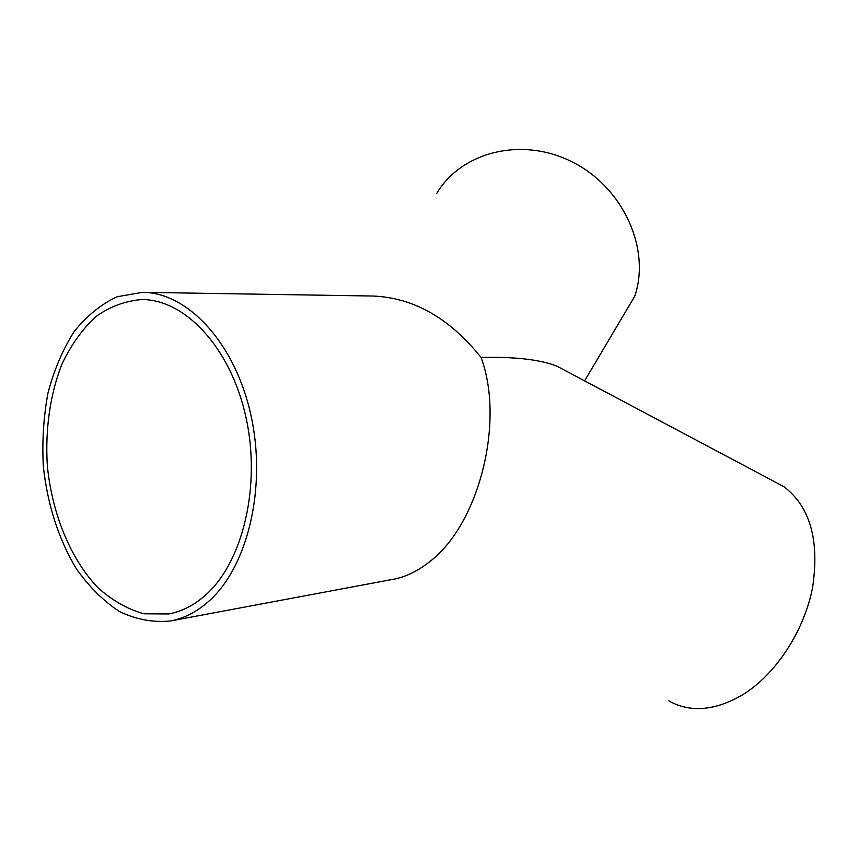 <?xml version="1.0" encoding="UTF-8"?>
<svg xmlns="http://www.w3.org/2000/svg" width="858" height="858" viewBox="0 0 858 858"><rect width="100%" height="100%" fill="white"/><g stroke="black" fill="none" stroke-linecap="round" stroke-linejoin="round"><path stroke-width="1.29" d="M205.341 595.28C193.94 605.33 181.703 611.561 168.64 613.953L143.962 613.792C127.585 609.255 112.205 600.525 97.844 587.623C70.431 558.837 52.102 513.835 47.351 465.883C45.056 429.815 50.043 394.444 61.894 364.2C70.967 345.163 82.196 329.375 95.57 316.816C109.942 306.542 125.429 300.783 142.031 299.539C185.425 299.517 230.738 347.983 245.903 417.02C261.272 485.95 242.868 562.473 205.341 595.28M772.693 480.716L783.804 486.615C809.941 506.402 819.572 539.843 812.687 586.926C804.396 630.941 775.771 674.57 742.385 694.948C714.735 710.885 690.218 712.859 668.832 700.868M170.442 620.977C183.891 618.446 196.503 612.033 208.279 601.715C247.554 567.631 266.988 487.698 251.008 415.529C235.264 343.254 187.923 292.481 142.621 292.321L117.106 296.739C100.965 304.279 86.594 315.959 74.024 331.799C62.773 349.581 54.108 369.905 48.037 392.771C43.576 416.559 41.999 441.044 43.308 466.226C47.48 504.568 58.441 538.674 76.201 568.543C88.932 586.572 103.303 600.879 119.337 611.464C136.014 619.508 153.046 622.683 170.442 620.977L393.758 579.182C405.77 576.919 417.567 571.214 429.139 562.087C478.764 525.246 505.137 421.889 481.027 357.432C515.261 356.66 540.658 359.631 557.228 366.323L568.468 372.297M481.027 357.432C449.731 318.221 413.749 297.758 373.08 296.031L142.621 292.321M436.754 193.415C461.304 151.662 522.425 136.175 572.908 162.291C623.594 187.945 650.814 249.281 634.748 296.235L584.598 380.855M557.228 366.323L783.804 486.615"/></g></svg>
